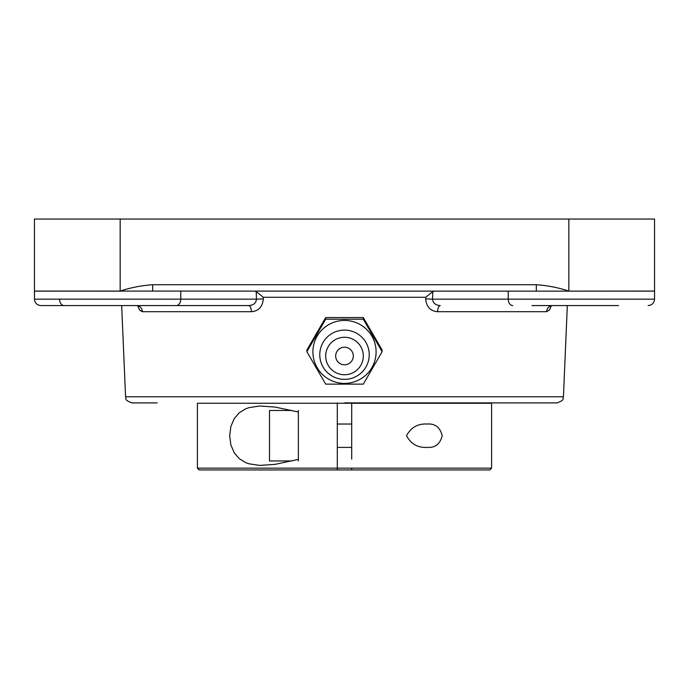 <?xml version="1.0" encoding="UTF-8"?>
<svg xmlns="http://www.w3.org/2000/svg" width="689" height="689" viewBox="0 0 689 689"><rect width="100%" height="100%" fill="white"/><g stroke="black" fill="none" stroke-linecap="round" stroke-linejoin="round"><path stroke-width="1.03" d="M344.5 402.901L557.031 402.901C565.919 399.663 562.155 398.363 563.438 396.769L125.562 396.769C126.845 398.363 123.081 399.663 131.969 402.901L157.23 402.901M549.994 309.06L549.064 310.403M546.644 311.704L549.366 310.033L551.312 305.744L550.184 306.372L552.457 305.563A6.408 5.822 90 0 0 546.644 311.704L437.627 311.704C430.392 311.118 426.413 306.846 425.673 298.88L432.537 299.155C432.968 303.134 435.551 305.27 440.305 305.563A6.408 2.678 -90 0 0 437.627 311.704M434.492 291.146L432.787 291.542L425.724 297.278L425.673 298.88M137.688 305.735L139.669 310.067L142.356 311.704L251.373 311.704C258.582 311.144 262.569 306.872 263.327 298.88L263.276 297.278L425.724 297.278M138.558 305.959L136.543 305.563A6.408 5.822 -90 0 1 142.356 311.704L139.936 310.403M251.373 311.704A6.408 2.678 90 0 0 248.695 305.563C253.431 305.287 256.024 303.151 256.463 299.155L34.45 299.155L34.45 291.146L70.502 291.128M34.45 284.729L34.45 291.146A6.408 6.408 0 0 1 34.45 291.068L536.318 291.146L536.318 284.729L152.682 284.729L152.682 291.146M40.143 291.102L120.162 291.146M536.318 291.146L654.55 291.068L654.55 219.042L654.55 291.068A6.408 6.408 0 0 1 654.55 291.146L654.55 284.729M568.838 291.146L654.55 291.146L654.55 299.155L432.537 299.155L432.787 291.542M152.682 284.729C141.598 285.496 130.755 287.606 120.162 291.068L120.162 219.042L34.45 219.042L34.45 291.068L34.45 219.042M120.162 219.042L568.838 219.042L568.838 291.068C558.185 287.597 547.342 285.479 536.318 284.729M629.445 291.146L648.857 291.102M263.276 297.278L256.213 291.542L256.463 299.155L263.327 298.88M256.213 291.542L254.508 291.146M531.968 305.563L618.498 305.563M40.858 305.563C36.965 305.184 34.829 303.048 34.45 299.155C34.829 303.048 36.965 305.184 40.858 305.563L248.695 305.563M180.768 291.146L180.768 299.155A6.408 4.53 90 0 1 176.238 305.563L70.502 305.563M654.55 219.042L568.838 219.042M363.31 384.135L382.119 351.683L363.31 319.222L325.69 319.222L306.881 351.683L325.69 384.135L363.31 384.135M306.881 351.683L306.881 350.021L325.69 317.569L363.31 317.569L382.119 350.021L382.119 351.683M363.31 317.569L363.31 319.222M325.69 317.569L325.69 319.222M344.5 320.437A31.599 31.479 -0 0 1 376.099 351.915A31.599 31.479 -0 0 1 344.5 383.394A31.599 31.479 -0 0 1 312.901 351.915A31.599 31.479 -0 0 1 344.5 320.437M335.689 356.006A8.811 8.776 -0 0 1 348.91 348.41A8.811 8.776 -0 0 1 348.91 363.611A8.811 8.776 -0 0 1 335.689 356.006M344.5 379.363A24.726 24.632 -0 0 1 319.774 354.732A24.726 24.632 -0 0 1 344.5 330.1A24.726 24.632 -0 0 1 369.226 354.732A24.726 24.632 -0 0 1 344.5 379.363M344.5 374.747A18.801 18.732 -0 0 1 325.699 356.006A18.801 18.732 -0 0 1 344.5 337.274A18.801 18.732 -0 0 1 363.301 356.006A18.801 18.732 -0 0 1 344.5 374.747M337.291 455.541L337.291 458.219M351.709 402.901L351.709 459.132M197.407 468.158L199.207 469.958L337.291 469.958L337.291 468.158L197.407 468.158L197.407 403.263L337.291 403.263L337.291 421.289L337.291 403.263L351.709 403.263L351.709 423.098M351.709 403.263L491.593 403.263L491.593 468.158L351.709 468.158L351.709 469.958L489.793 469.958L337.291 469.958M351.709 468.158L337.291 468.158L337.291 402.901M337.291 424.028L351.709 424.028L351.709 447.402L337.291 447.402M337.291 450.132L337.291 421.289M427.146 424.028C435.138 423.459 440.142 427.352 442.166 435.715C440.142 444.069 435.138 447.971 427.146 447.402C417.758 447.876 410.894 443.983 406.544 435.715C410.894 427.447 417.758 423.546 427.146 424.028M298.354 459.399L274.971 464.377L259.667 465.419L249.039 463.809L245.585 462.56L239.221 458.633L234.226 452.819L230.867 444.93L229.678 435.715L230.867 426.491L234.226 418.611L239.221 412.789L245.585 408.87L249.039 407.621L259.667 406.01L274.971 407.053L298.354 412.022M292.041 410.472L269.511 410.472L269.511 460.95L292.041 460.95M298.354 460.95L298.354 410.472M512.762 305.563A6.408 4.53 -90 0 1 508.232 299.155L508.232 291.146M59.555 299.155A6.408 4.53 90 0 0 64.086 305.563M563.438 396.769L567.323 305.563M125.562 396.769L121.677 305.563M654.55 299.155C654.171 303.048 652.035 305.184 648.142 305.563C652.035 305.184 654.171 303.048 654.55 299.155M489.793 469.958L491.593 468.158"/></g></svg>
